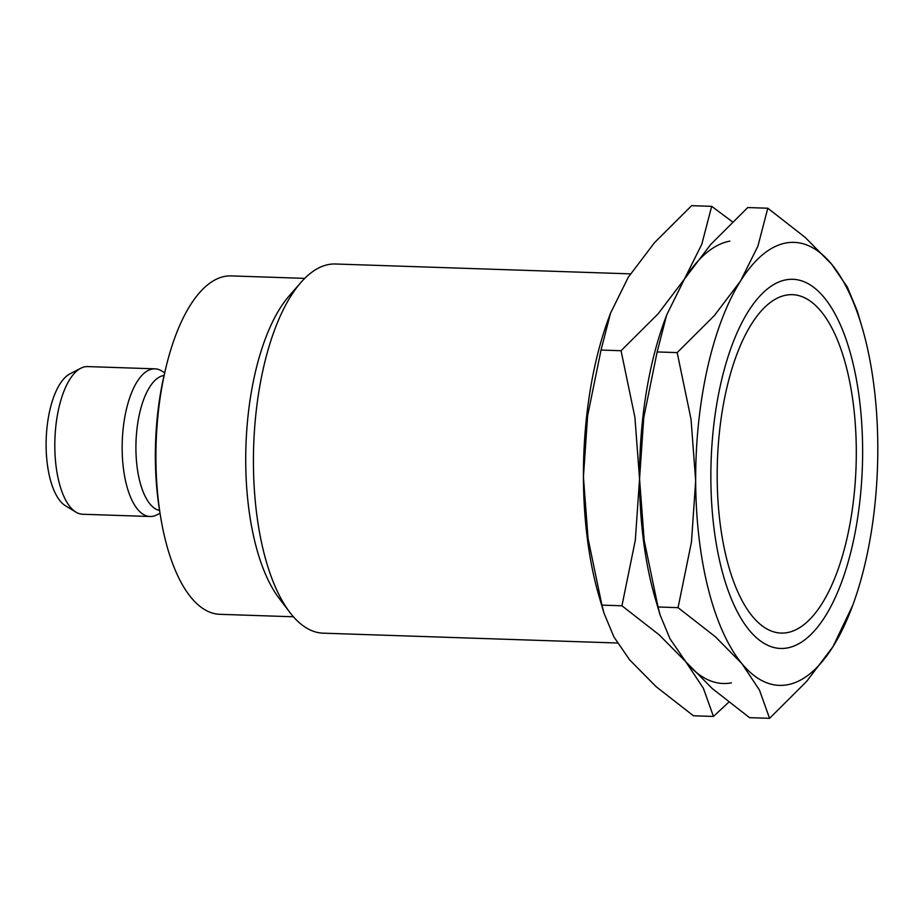 <?xml version="1.0" encoding="UTF-8"?>
<svg xmlns="http://www.w3.org/2000/svg" width="924" height="924" viewBox="0 0 924 924"><rect width="100%" height="100%" fill="white"/><g stroke="black" fill="none" stroke-linecap="round" stroke-linejoin="round"><path stroke-width="1.39" d="M786.151 295.149A169.3 69.369 91.9 0 0 717.174 476.761A169.3 69.369 91.9 0 0 787.329 632.605A169.3 69.369 91.9 0 0 812.831 616.089A169.3 69.369 91.9 0 0 856.074 466.193A169.3 69.369 91.9 0 0 822.938 313.744A169.3 69.369 91.9 0 0 786.151 295.149M630.468 273.862L335.481 263.998A184.685 75.676 91.9 0 0 328.667 264.518A184.685 75.676 91.9 0 0 300.843 282.536A184.685 75.676 91.9 0 0 253.673 446.049A184.685 75.676 91.9 0 0 289.813 612.358A184.685 75.676 91.9 0 0 323.134 633.171L617.451 643.012M300.843 282.536L289.189 295.899A169.3 69.369 91.9 0 0 245.946 445.795A169.3 69.369 91.9 0 0 279.071 598.244L289.813 612.358M304.735 278.367L231.127 275.906A169.3 69.369 91.9 0 0 224.89 276.38A169.3 69.369 91.9 0 0 165.662 368.722A169.3 69.369 91.9 0 0 160.695 517.336A169.3 69.369 91.9 0 0 219.82 614.31L293.416 616.782M165.662 368.722L164.403 374.093A156.988 64.334 91.9 0 0 159.794 511.896L160.695 517.336M164.091 375.456A67.718 27.755 91.9 0 0 163.502 375.56A67.718 27.755 91.9 0 0 135.978 442.827A67.718 27.755 91.9 0 0 159.575 510.498M164.715 372.776L161.712 370.951A73.874 30.273 91.9 0 0 154.978 368.838A73.874 30.273 91.9 0 0 152.252 369.046A73.874 30.273 91.9 0 0 122.176 444.975A73.874 30.273 91.9 0 0 150.046 516.504A73.874 30.273 91.9 0 0 152.772 516.297A73.874 30.273 91.9 0 0 156.895 514.841L160.014 513.224M154.978 368.838L87.63 366.585A73.874 30.273 91.9 0 0 84.904 366.793A73.874 30.273 91.9 0 0 80.769 368.249A73.874 30.273 91.9 0 0 54.909 439.408A73.874 30.273 91.9 0 0 75.953 512.139A73.874 30.273 91.9 0 0 82.686 514.252L150.046 516.504M80.769 368.249L69.912 373.885A67.718 27.755 91.9 0 0 46.2 439.119A67.718 27.755 91.9 0 0 65.5 505.786L75.953 512.139M786.093 279.81A184.685 75.676 91.9 0 0 758.269 297.828A184.685 75.676 91.9 0 0 711.099 461.353A184.685 75.676 91.9 0 0 747.25 627.65A184.685 75.676 91.9 0 0 787.375 647.943A184.685 75.676 91.9 0 0 862.623 449.826A184.685 75.676 91.9 0 0 786.093 279.81M862.011 327.084L857.253 310.938L847.32 287.064L831.6 264.16L805.127 237.352L767.798 208.223L757.934 246.096L740.54 281.012L714.287 315.65L677.176 352.61L691.025 419.161L695.668 480.734A221.633 90.818 91.9 0 0 741.868 663.594L759.482 690.101L769.577 718.329L806.687 681.369L832.94 646.742L852.702 605.382A221.633 90.818 91.9 0 0 877.8 447.02A221.633 90.818 91.9 0 0 862.011 327.084A221.633 90.818 91.9 0 0 831.6 264.16A221.633 90.818 91.9 0 0 785.966 242.989A221.633 90.818 91.9 0 0 740.54 281.012A221.633 90.818 91.9 0 0 695.668 480.734L691.464 542.018L678.066 607.657L715.407 636.798L741.868 663.594A221.633 90.818 91.9 0 0 787.502 684.765A221.633 90.818 91.9 0 0 832.94 646.742A221.633 90.818 91.9 0 0 852.702 605.382M658.038 606.987L644.19 540.436L639.547 478.863A221.633 90.818 91.9 0 0 655.335 598.787L660.094 614.945L658.038 606.987L678.066 607.657M769.577 718.329L749.549 717.659L712.219 688.519L685.747 661.723L670.027 638.819L660.094 614.945M666.666 314.992L664.645 320.489A221.633 90.818 91.9 0 0 639.547 478.863L643.762 417.579L657.149 351.94L666.666 314.992L684.407 279.14L710.66 244.513L747.77 207.553L767.798 208.223M657.149 351.94L677.176 352.61M732.466 221.818L711.676 206.341L701.813 244.213L684.407 279.14L658.154 313.767L621.055 350.727L634.904 417.278L639.547 478.863L635.331 540.147L621.944 605.786L659.274 634.915L685.747 661.723L703.36 688.23L713.455 716.447L728.759 702.182M601.917 605.116L588.068 538.565L583.425 476.98A221.633 90.818 91.9 0 0 599.214 596.916L603.961 613.062L601.917 605.116L621.944 605.786M713.455 716.447L693.416 715.777L656.086 686.648L629.625 659.84L613.906 636.936L603.961 613.062M610.545 313.121L608.512 318.618A221.633 90.818 91.9 0 0 583.425 476.98L587.629 415.696L601.027 350.057L610.545 313.121L628.285 277.258L654.539 242.631L691.637 205.671L711.676 206.341M729.845 241.118A221.633 90.818 91.9 0 0 684.407 279.14M665.788 317.429A221.633 90.818 91.9 0 0 639.547 478.863A221.633 90.818 91.9 0 0 658.396 608.523M685.747 661.723A221.633 90.818 91.9 0 0 731.381 682.882M601.027 350.057L621.055 350.727"/></g></svg>
